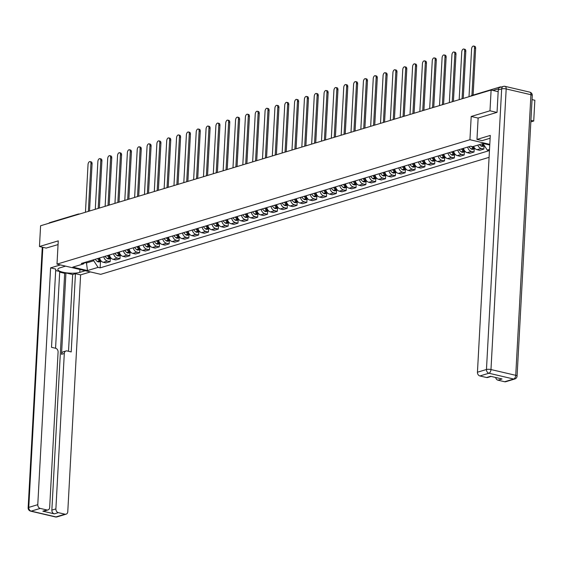 <?xml version="1.0" encoding="UTF-8"?>
<svg xmlns="http://www.w3.org/2000/svg" width="563" height="563" viewBox="0 0 563 563"><rect width="100%" height="100%" fill="white"/><g stroke="black" fill="none" stroke-linecap="round" stroke-linejoin="round"><path stroke-width="0.84" d="M530.846 121.882L533.724 121.01L534.85 100.256L532.056 99.602M496.855 112.403L489.986 110.798L491.112 90.045L40.592 225.763L39.466 246.524L58.256 240.865L56.997 264.124L100.735 274.336L489.085 157.344M489.986 110.798L471.196 116.464L469.936 139.723L56.997 264.124M501.281 87.033L500.887 86.941A2.161 1.71 73.2 0 0 500.155 86.955A2.161 1.71 73.2 0 0 499.212 87.828M498.164 91.692L491.112 90.045M533.724 121.01L530.93 120.362M39.466 246.524L46.335 248.128M48.847 223.279A2.161 1.71 -106.8 0 1 49.635 222.681L78.194 214.074A2.161 1.71 73.2 0 0 77.405 214.679M99.63 257.945A4.968 3.934 73.2 0 0 103.303 262.295L105.971 262.914L110.13 261.661L107.463 261.035A4.968 3.934 -106.8 0 1 103.789 256.693M110.306 258.53L110.13 261.661M109.468 254.983A4.968 3.934 73.2 0 0 113.142 259.332L115.809 259.951L119.968 258.699L117.301 258.072A4.968 3.934 -106.8 0 1 113.627 253.73M120.137 255.567L119.968 258.699M119.3 252.02A4.968 3.934 73.2 0 0 122.973 256.369L125.64 256.988L129.807 255.736L127.132 255.109A4.968 3.934 -106.8 0 1 123.459 250.767M129.976 252.604L129.807 255.736M129.138 249.057A4.968 3.934 73.2 0 0 132.812 253.406L135.479 254.026L139.638 252.773L136.971 252.147A4.968 3.934 -106.8 0 1 133.297 247.804M139.807 249.641L139.638 252.773M138.97 246.094A4.968 3.934 73.2 0 0 142.643 250.444L145.31 251.063L149.476 249.81L146.802 249.184A4.968 3.934 -106.8 0 1 143.129 244.842M149.645 246.678L149.476 249.81M148.808 243.132A4.968 3.934 73.2 0 0 152.482 247.481L155.149 248.1L159.308 246.847L156.641 246.221A4.968 3.934 -106.8 0 1 152.967 241.879M159.477 243.716L159.308 246.847M158.639 240.169A4.968 3.934 73.2 0 0 162.313 244.518L164.98 245.137L169.146 243.885L166.472 243.258A4.968 3.934 -106.8 0 1 162.798 238.916M169.315 240.753L169.146 243.885M168.478 237.206A4.968 3.934 73.2 0 0 172.151 241.555L174.819 242.174L178.978 240.922L176.31 240.295A4.968 3.934 -106.8 0 1 172.637 235.953M179.147 237.79L178.978 240.922M178.309 234.243A4.968 3.934 73.2 0 0 181.983 238.585L184.65 239.212L188.816 237.959L186.142 237.333A4.968 3.934 -106.8 0 1 182.468 232.991M188.985 234.827L188.816 237.959M188.148 231.28A4.968 3.934 73.2 0 0 191.821 235.623L194.488 236.249L198.648 234.996L195.98 234.37A4.968 3.934 -106.8 0 1 192.307 230.028M198.816 231.865L198.648 234.996M197.979 228.318A4.968 3.934 73.2 0 0 201.653 232.66L204.32 233.286L208.486 232.033L205.812 231.407A4.968 3.934 -106.8 0 1 202.138 227.065M208.655 228.902L208.486 232.033M207.817 225.355A4.968 3.934 73.2 0 0 211.491 229.697L214.158 230.323L218.317 229.071L215.65 228.444A4.968 3.934 -106.8 0 1 211.977 224.102M218.486 225.939L218.317 229.071M217.649 222.392A4.968 3.934 73.2 0 0 221.322 226.734L223.99 227.361L228.156 226.108L225.481 225.481A4.968 3.934 -106.8 0 1 221.808 221.139M228.325 222.976L228.156 226.108M227.487 219.429A4.968 3.934 73.2 0 0 231.161 223.771L233.828 224.398L237.987 223.145L235.32 222.519A4.968 3.934 -106.8 0 1 231.646 218.177M238.156 220.013L237.987 223.145M237.319 216.466A4.968 3.934 73.2 0 0 240.992 220.809L243.659 221.435L247.826 220.182L245.151 219.556A4.968 3.934 -106.8 0 1 241.478 215.214M247.994 217.051L247.826 220.182M247.157 213.504A4.968 3.934 73.2 0 0 250.831 217.846L253.498 218.472L257.657 217.219L254.99 216.593A4.968 3.934 -106.8 0 1 251.316 212.251M257.826 214.088L257.657 217.219M256.988 210.541A4.968 3.934 73.2 0 0 260.662 214.883L263.329 215.509L267.495 214.257L264.821 213.63A4.968 3.934 -106.8 0 1 261.148 209.288M267.664 211.125L267.495 214.257M266.827 207.578A4.968 3.934 73.2 0 0 270.5 211.92L273.168 212.547L277.327 211.294L274.66 210.668A4.968 3.934 -106.8 0 1 270.986 206.325M277.496 208.162L277.327 211.294M276.658 204.615A4.968 3.934 73.2 0 0 280.332 208.957L282.999 209.584L287.165 208.331L284.491 207.705A4.968 3.934 -106.8 0 1 280.817 203.363M287.334 205.199L287.165 208.331M286.497 201.653A4.968 3.934 73.2 0 0 290.17 205.995L292.837 206.621L296.997 205.368L294.329 204.742A4.968 3.934 -106.8 0 1 290.656 200.4M297.165 202.237L296.997 205.368M296.328 198.69A4.968 3.934 73.2 0 0 300.002 203.032L302.669 203.658L306.835 202.406L304.161 201.779A4.968 3.934 -106.8 0 1 300.487 197.437M307.004 199.274L306.835 202.406M306.166 195.727A4.968 3.934 73.2 0 0 309.84 200.069L312.507 200.695L316.666 199.443L313.999 198.816A4.968 3.934 -106.8 0 1 310.326 194.474M316.835 196.311L316.666 199.443M315.998 192.764A4.968 3.934 73.2 0 0 319.671 197.106L322.339 197.733L326.505 196.48L323.831 195.854A4.968 3.934 -106.8 0 1 320.157 191.511M326.674 193.348L326.505 196.48M325.836 189.801A4.968 3.934 73.2 0 0 329.51 194.144L332.177 194.77L336.336 193.517L333.669 192.891A4.968 3.934 -106.8 0 1 329.995 188.549M336.505 190.385L336.336 193.517M335.668 186.839A4.968 3.934 73.2 0 0 339.341 191.181L342.008 191.807L346.175 190.554L343.507 189.928A4.968 3.934 -106.8 0 1 339.834 185.586M346.344 187.423L346.175 190.554M345.506 183.876A4.968 3.934 73.2 0 0 349.18 188.218L351.847 188.844L356.006 187.592L353.339 186.965A4.968 3.934 -106.8 0 1 349.665 182.623M356.175 184.46L356.006 187.592M355.337 180.913A4.968 3.934 73.2 0 0 359.011 185.255L361.678 185.881L365.844 184.629L363.177 184.002A4.968 3.934 -106.8 0 1 359.504 179.66M366.013 181.497L365.844 184.629M365.176 177.95A4.968 3.934 73.2 0 0 368.849 182.292L371.517 182.919L375.676 181.666L373.009 181.04A4.968 3.934 -106.8 0 1 369.335 176.698M375.845 178.534L375.676 181.666M375.007 174.987A4.968 3.934 73.2 0 0 378.681 179.33L381.348 179.956L385.514 178.703L382.847 178.077A4.968 3.934 -106.8 0 1 379.173 173.735M385.683 175.572L385.514 178.703M384.846 172.025A4.968 3.934 73.2 0 0 388.519 176.367L391.186 176.993L395.346 175.74L392.678 175.114A4.968 3.934 -106.8 0 1 389.005 170.772M395.515 172.609L395.346 175.74M394.677 169.062A4.968 3.934 73.2 0 0 398.351 173.404L401.018 174.03L405.184 172.778L402.517 172.151A4.968 3.934 -106.8 0 1 398.843 167.809M405.353 169.646L405.184 172.778M404.515 166.099A4.968 3.934 73.2 0 0 408.189 170.441L410.856 171.068L415.015 169.815L412.348 169.189A4.968 3.934 -106.8 0 1 408.675 164.846M415.184 166.683L415.015 169.815M414.347 163.136A4.968 3.934 73.2 0 0 418.02 167.478L420.688 168.105L424.854 166.845L422.187 166.226A4.968 3.934 -106.8 0 1 418.513 161.884M425.023 163.72L424.854 166.845M424.185 160.173A4.968 3.934 73.2 0 0 427.859 164.516L430.526 165.142L434.685 163.882L432.018 163.263A4.968 3.934 -106.8 0 1 428.344 158.921M434.854 160.758L434.685 163.882M434.017 157.211A4.968 3.934 73.2 0 0 437.69 161.553L440.357 162.179L444.524 160.919L441.856 160.3A4.968 3.934 -106.8 0 1 438.183 155.958M444.693 157.795L444.524 160.919M443.855 154.248A4.968 3.934 73.2 0 0 447.529 158.59L450.196 159.216L454.355 157.957L451.688 157.337A4.968 3.934 -106.8 0 1 448.014 152.995M454.524 154.832L454.355 157.957M453.687 151.285A4.968 3.934 73.2 0 0 457.36 155.627L460.027 156.254L464.194 154.994L461.526 154.375A4.968 3.934 -106.8 0 1 457.853 150.032M464.362 151.869L464.194 154.994M463.525 148.322A4.968 3.934 73.2 0 0 467.199 152.664L469.866 153.291L474.025 152.031L471.358 151.412A4.968 3.934 -106.8 0 1 467.684 147.07M474.194 148.906L474.025 152.031M473.638 146.373A4.968 3.934 73.2 0 0 477.03 149.702L479.697 150.328L483.863 149.068L481.196 148.449A4.968 3.934 -106.8 0 1 477.797 145.12M484.032 145.944L483.863 149.068M86.54 261.894L86.477 262.949L93.732 260.768L93.789 259.712M93.732 260.768L98.068 267.376L87.476 270.571L72.782 267.136L83.373 263.948L85.203 262.295M489.754 145.022L483.202 143.495L472.61 146.683L470.548 146.204L81.318 263.47L83.373 263.948M489.514 149.448L487.305 150.117L482.998 143.551M98.068 267.376L100.123 267.861L489.36 150.595L487.305 150.117M489.789 144.36L469.936 139.723M478.128 118.075L471.196 116.464M84.886 262.576L86.477 262.949L87.476 270.571M100.467 261.492L100.123 267.861M90.052 161.616L91.192 161.884A2.484 1.379 103.1 0 1 92.079 163.861L90.939 163.601A2.484 1.379 -76.9 0 0 90.052 161.616A2.484 1.379 -76.9 0 0 88.039 164.473L85.456 212.251M97.54 258.579A8.206 6.503 73.2 0 0 99.63 260.76L99.742 260.845A2.724 2.161 73.2 0 0 101.368 261.218L99.165 261.886A2.724 2.161 -106.8 0 1 97.441 261.535L97.329 261.457A8.206 6.503 -106.8 0 1 95.238 259.276M100.77 260.549A2.724 2.161 -106.8 0 1 100.749 260.542L100.636 260.458A8.206 6.503 -106.8 0 1 98.546 258.276M88.356 211.378L90.939 163.601M89.524 211.026L92.079 163.861M85.252 270.726L79.791 272.372A12.147 3.075 -176.9 0 1 66.145 272.802A12.147 3.075 -176.9 0 1 57.82 269.417A12.147 3.075 -176.9 0 1 60.114 267.777L65.568 266.13M60.41 264.927L50.6 267.882L55.758 269.086L51.522 347.322L55.638 348.279A3.237 2.569 73.2 0 1 58.088 352.023L49.671 507.453A3.237 2.569 73.2 0 1 47.982 509.937L43.949 511.155A3.237 2.569 -106.8 0 1 42.844 511.183L54.301 513.857A3.237 2.569 -106.8 0 1 51.852 510.12L64.675 273.322L59.685 272.161M55.568 348.265L59.72 271.493L55.681 270.55M64.675 273.322L65.934 272.942L72.669 274.519L75.442 273.681L80.608 274.885L67.778 511.683A3.237 2.569 73.2 0 1 66.089 514.167A3.237 2.569 73.2 0 1 64.984 514.195L58.341 512.647L54.301 513.857M90.418 271.929L80.608 274.885M50.6 267.882L37.777 504.673A3.237 2.569 73.2 0 0 40.233 508.417L46.877 509.965A3.237 2.569 73.2 0 0 47.982 509.937M51.852 510.12L55.885 508.903L64.302 353.473A3.237 2.569 73.2 0 1 65.991 350.981A3.237 2.569 73.2 0 1 67.096 350.953L71.205 351.917L75.442 273.681M55.885 508.903A3.237 2.569 73.2 0 0 58.341 512.647M46.152 248.086L58.052 244.595M64.302 353.473L61.529 354.31L65.934 272.942M61.529 354.31A3.237 2.569 -106.8 0 1 63.218 351.819L65.991 350.981M68.51 351.284L72.669 274.519M490.12 138.231L482.132 140.637L476.974 139.427L490.274 135.423L477.445 372.213L486.46 369.504L501.661 88.891L498.255 89.918L497.045 112.347L478.128 118.047L476.974 139.427M504.659 381.742L513.674 379.026A3.237 2.569 73.2 0 0 514.779 378.998L505.764 381.714A3.237 2.569 -106.8 0 1 504.659 381.742L498.009 380.187A3.237 2.569 -106.8 0 1 495.637 377.477M491.154 376.429L487.657 377.484A3.237 2.569 -106.8 0 1 486.552 377.513L479.901 375.957A3.237 2.569 -106.8 0 1 477.445 372.213M498.009 380.187L502.048 378.969L490.584 376.295L486.552 377.513M498.255 89.918A3.237 2.569 -106.8 0 1 499.944 87.434L503.35 86.406A3.237 2.569 73.2 0 0 501.661 88.891A3.237 0.816 3.1 0 1 506.179 88.94L490.978 369.546L515.736 375.324L530.93 94.718L506.179 88.94A3.237 1.795 103.1 0 0 505.025 86.35A3.237 3.237 0 0 0 503.35 86.406A3.237 2.569 73.2 0 1 504.455 86.378A3.237 1.795 103.1 0 1 505.025 86.35L529.776 92.135A3.237 1.795 -76.9 0 1 530.93 94.718A3.237 0.816 3.1 0 1 532.274 95.464A3.237 3.237 0 0 0 529.776 92.135M99.89 158.653L101.03 158.921A2.484 1.379 103.1 0 1 101.91 160.898L100.777 160.638A2.484 1.379 -76.9 0 0 99.89 158.653A2.484 1.379 -76.9 0 0 97.878 161.511L95.288 209.288M107.371 255.616A8.206 6.503 73.2 0 0 109.461 257.798L109.574 257.882A2.724 2.161 73.2 0 0 111.207 258.255L109.004 258.924A2.724 2.161 -106.8 0 1 107.273 258.572L107.16 258.494A8.206 6.503 -106.8 0 1 105.07 256.313M110.594 257.572L110.587 257.58A2.724 2.161 -106.8 0 1 110.587 257.58L110.475 257.495A8.206 6.503 -106.8 0 1 108.377 255.313M98.187 208.416L100.777 160.638M99.355 208.064L101.91 160.898M109.722 155.691L110.862 155.958A2.484 1.379 103.1 0 1 111.748 157.936L110.608 157.675A2.484 1.379 -76.9 0 0 109.722 155.691A2.484 1.379 -76.9 0 0 107.709 158.548L105.126 206.325M117.21 252.653A8.206 6.503 73.2 0 0 119.3 254.835L119.412 254.919A2.724 2.161 73.2 0 0 121.038 255.292L118.835 255.961A2.724 2.161 -106.8 0 1 117.111 255.609L116.998 255.532A8.206 6.503 -106.8 0 1 114.908 253.35M120.44 254.624A2.724 2.161 -106.8 0 1 120.419 254.617L120.306 254.532A8.206 6.503 -106.8 0 1 118.216 252.351M108.026 205.453L110.608 157.675M109.194 205.101L111.748 157.936M119.56 152.728L120.7 152.995A2.484 1.379 103.1 0 1 121.58 154.973L120.447 154.712A2.484 1.379 -76.9 0 0 119.56 152.728A2.484 1.379 -76.9 0 0 117.547 155.585L114.958 203.363M127.041 249.691A8.206 6.503 73.2 0 0 129.131 251.872L129.244 251.957A2.724 2.161 73.2 0 0 130.876 252.33L128.674 252.998A2.724 2.161 -106.8 0 1 126.942 252.646L126.83 252.569A8.206 6.503 -106.8 0 1 124.74 250.387M130.264 251.647L130.257 251.654A2.724 2.161 -106.8 0 1 130.257 251.654L130.144 251.57A8.206 6.503 -106.8 0 1 128.047 249.388M117.857 202.49L120.447 154.712M119.025 202.138L121.58 154.973M129.399 149.765L130.532 150.032A2.484 1.379 103.1 0 1 131.418 152.01L130.278 151.75A2.484 1.379 -76.9 0 0 129.399 149.765A2.484 1.379 -76.9 0 0 127.379 152.622L124.796 200.4M136.879 246.728A8.206 6.503 73.2 0 0 138.97 248.909L139.082 248.994A2.724 2.161 73.2 0 0 140.708 249.367L138.505 250.035A2.724 2.161 -106.8 0 1 136.781 249.683L136.668 249.606A8.206 6.503 -106.8 0 1 134.578 247.424M140.11 248.698A2.724 2.161 -106.8 0 1 140.088 248.691L139.976 248.607A8.206 6.503 -106.8 0 1 137.886 246.425M127.695 199.527L130.278 151.75M128.864 199.175L131.418 152.01M139.23 146.802L140.37 147.07A2.484 1.379 103.1 0 1 141.25 149.047L140.117 148.787A2.484 1.379 -76.9 0 0 139.23 146.802A2.484 1.379 -76.9 0 0 137.217 149.659L134.627 197.437M146.711 243.765A8.206 6.503 73.2 0 0 148.801 245.947L148.913 246.031A2.724 2.161 73.2 0 0 150.546 246.404L148.343 247.073A2.724 2.161 -106.8 0 1 146.612 246.721L146.5 246.643A8.206 6.503 -106.8 0 1 144.409 244.462M149.941 245.735A2.724 2.161 -106.8 0 1 149.927 245.728L149.814 245.644A8.206 6.503 -106.8 0 1 147.717 243.462M137.527 196.564L140.117 148.787M138.695 196.213L141.25 149.047M149.068 143.839L150.201 144.107A2.484 1.379 103.1 0 1 151.088 146.084L149.948 145.824A2.484 1.379 -76.9 0 0 149.068 143.839A2.484 1.379 -76.9 0 0 147.049 146.697L144.466 194.474M156.549 240.802A8.206 6.503 73.2 0 0 158.639 242.984L158.752 243.068A2.724 2.161 73.2 0 0 160.378 243.441L158.182 244.11A2.724 2.161 -106.8 0 1 156.451 243.758L156.338 243.68A8.206 6.503 -106.8 0 1 154.248 241.499M159.779 242.773A2.724 2.161 -106.8 0 1 159.758 242.759L159.646 242.681A8.206 6.503 -106.8 0 1 157.556 240.5M147.365 193.602L149.948 145.824M148.533 193.25L151.088 146.084M158.9 140.877L160.04 141.144A2.484 1.379 103.1 0 1 160.919 143.122L159.786 142.854A2.484 1.379 -76.9 0 0 158.9 140.877A2.484 1.379 -76.9 0 0 156.887 143.734L154.297 191.511M166.381 237.839A8.206 6.503 73.2 0 0 168.471 240.021L168.583 240.105A2.724 2.161 73.2 0 0 170.216 240.478L168.013 241.147A2.724 2.161 -106.8 0 1 166.282 240.795L166.169 240.711A8.206 6.503 -106.8 0 1 164.079 238.536M169.604 239.796L169.597 239.796A2.724 2.161 -106.8 0 1 169.597 239.796L169.484 239.718A8.206 6.503 -106.8 0 1 167.387 237.537M157.197 190.639L159.786 142.854M158.365 190.287L160.919 143.122M168.738 137.914L169.871 138.181A2.484 1.379 103.1 0 1 170.758 140.159L169.618 139.891A2.484 1.379 -76.9 0 0 168.738 137.914A2.484 1.379 -76.9 0 0 166.718 140.771L164.136 188.549M176.219 234.877A8.206 6.503 73.2 0 0 178.309 237.058L178.422 237.143A2.724 2.161 73.2 0 0 180.047 237.516L177.852 238.184A2.724 2.161 -106.8 0 1 176.12 237.832L176.008 237.748A8.206 6.503 -106.8 0 1 173.918 235.573M179.449 236.847A2.724 2.161 -106.8 0 1 179.428 236.833L179.316 236.756A8.206 6.503 -106.8 0 1 177.225 234.574M167.035 187.676L169.618 139.891M168.203 187.324L170.758 140.159M178.57 134.951L179.71 135.219A2.484 1.379 103.1 0 1 180.589 137.196L179.456 136.929A2.484 1.379 -76.9 0 0 178.57 134.951A2.484 1.379 -76.9 0 0 176.557 137.808L173.967 185.586M186.05 231.914A8.206 6.503 73.2 0 0 188.141 234.095L188.253 234.18A2.724 2.161 73.2 0 0 189.886 234.553L187.683 235.221A2.724 2.161 -106.8 0 1 185.952 234.87L185.839 234.785A8.206 6.503 -106.8 0 1 183.749 232.603M189.281 233.884A2.724 2.161 -106.8 0 1 189.267 233.87L189.154 233.793A8.206 6.503 -106.8 0 1 187.057 231.611M176.866 184.713L179.456 136.929M178.042 184.361L180.589 137.196M188.408 131.988L189.541 132.256A2.484 1.379 103.1 0 1 190.428 134.233L189.288 133.966A2.484 1.379 -76.9 0 0 188.408 131.988A2.484 1.379 -76.9 0 0 186.388 134.846L183.805 182.623M195.889 228.951A8.206 6.503 73.2 0 0 197.979 231.133L198.092 231.217A2.724 2.161 73.2 0 0 199.717 231.59L197.522 232.259A2.724 2.161 -106.8 0 1 195.79 231.907L195.678 231.822A8.206 6.503 -106.8 0 1 193.588 229.641M199.119 230.921A2.724 2.161 -106.8 0 1 199.098 230.907L198.985 230.83A8.206 6.503 -106.8 0 1 196.895 228.648M186.705 181.75L189.288 133.966M187.873 181.399L190.428 134.233M198.239 129.026L199.379 129.293A2.484 1.379 103.1 0 1 200.259 131.27L199.126 131.003A2.484 1.379 -76.9 0 0 198.239 129.026A2.484 1.379 -76.9 0 0 196.227 131.883L193.637 179.66M205.72 225.988A8.206 6.503 73.2 0 0 207.81 228.17L207.923 228.254A2.724 2.161 73.2 0 0 209.556 228.627L207.353 229.296A2.724 2.161 -106.8 0 1 205.622 228.944L205.509 228.859A8.206 6.503 -106.8 0 1 203.419 226.678M208.943 227.945L208.936 227.945A2.724 2.161 -106.8 0 1 208.936 227.945L208.824 227.867A8.206 6.503 -106.8 0 1 206.727 225.686M196.536 178.788L199.126 131.003M197.712 178.436L200.259 131.27M208.078 126.063L209.211 126.33A2.484 1.379 103.1 0 1 210.098 128.308L208.957 128.04A2.484 1.379 -76.9 0 0 208.078 126.063A2.484 1.379 -76.9 0 0 206.058 128.92L203.475 176.698M215.559 223.025A8.206 6.503 73.2 0 0 217.649 225.207L217.761 225.291A2.724 2.161 73.2 0 0 219.387 225.664L217.191 226.333A2.724 2.161 -106.8 0 1 215.46 225.981L215.347 225.897A8.206 6.503 -106.8 0 1 213.257 223.715M218.789 224.996A2.724 2.161 -106.8 0 1 218.768 224.982L218.655 224.904A8.206 6.503 -106.8 0 1 216.565 222.723M206.375 175.825L208.957 128.04M207.543 175.473L210.098 128.308M217.909 123.1L219.049 123.367A2.484 1.379 103.1 0 1 219.929 125.345L218.796 125.077A2.484 1.379 -76.9 0 0 217.909 123.1A2.484 1.379 -76.9 0 0 215.896 125.957L213.307 173.735M225.39 220.063A8.206 6.503 73.2 0 0 227.48 222.244L227.593 222.329A2.724 2.161 73.2 0 0 229.225 222.702L227.023 223.37A2.724 2.161 -106.8 0 1 225.291 223.018L225.179 222.934A8.206 6.503 -106.8 0 1 223.089 220.752M228.613 222.019L228.606 222.019A2.724 2.161 -106.8 0 1 228.606 222.019L228.494 221.942A8.206 6.503 -106.8 0 1 226.396 219.76M216.206 172.862L218.796 125.077M217.381 172.51L219.929 125.345M227.748 120.137L228.881 120.405A2.484 1.379 103.1 0 1 229.767 122.382L228.627 122.115A2.484 1.379 -76.9 0 0 227.748 120.137A2.484 1.379 -76.9 0 0 225.728 122.994L223.145 170.772M235.228 217.1A8.206 6.503 73.2 0 0 237.319 219.281L237.431 219.366A2.724 2.161 73.2 0 0 239.057 219.739L236.861 220.407A2.724 2.161 -106.8 0 1 235.13 220.056L235.017 219.971A8.206 6.503 -106.8 0 1 232.927 217.79M238.459 219.07A2.724 2.161 -106.8 0 1 238.438 219.056L238.325 218.979A8.206 6.503 -106.8 0 1 236.235 216.797M226.044 169.899L228.627 122.115M227.213 169.547L229.767 122.382M237.579 117.174L238.719 117.442A2.484 1.379 103.1 0 1 239.599 119.419L238.466 119.152A2.484 1.379 -76.9 0 0 237.579 117.174A2.484 1.379 -76.9 0 0 235.566 120.032L232.976 167.809M245.06 214.137A8.206 6.503 73.2 0 0 247.15 216.319L247.263 216.403A2.724 2.161 73.2 0 0 248.895 216.776L246.693 217.445A2.724 2.161 -106.8 0 1 244.961 217.093L244.849 217.008A8.206 6.503 -106.8 0 1 242.759 214.827M248.29 216.108A2.724 2.161 -106.8 0 1 248.276 216.093L248.163 216.016A8.206 6.503 -106.8 0 1 246.066 213.834M235.876 166.937L238.466 119.152M237.051 166.585L239.599 119.419M247.417 114.212L248.55 114.472A2.484 1.379 103.1 0 1 249.437 116.457L248.297 116.189A2.484 1.379 -76.9 0 0 247.417 114.212A2.484 1.379 -76.9 0 0 245.398 117.062L242.815 164.846M254.898 211.174A8.206 6.503 73.2 0 0 256.988 213.356L257.101 213.44A2.724 2.161 73.2 0 0 258.727 213.813L256.531 214.482A2.724 2.161 -106.8 0 1 254.8 214.13L254.687 214.046A8.206 6.503 -106.8 0 1 252.597 211.864M258.128 213.145A2.724 2.161 -106.8 0 1 258.107 213.131L257.995 213.053A8.206 6.503 -106.8 0 1 255.905 210.872M245.714 163.974L248.297 116.189M246.883 163.622L249.437 116.457M257.249 111.249L258.389 111.509A2.484 1.379 103.1 0 1 259.269 113.494L258.135 113.226A2.484 1.379 -76.9 0 0 257.249 111.249A2.484 1.379 -76.9 0 0 255.236 114.099L252.646 161.884M264.73 208.211A8.206 6.503 73.2 0 0 266.82 210.393L266.932 210.478A2.724 2.161 73.2 0 0 268.565 210.851L266.362 211.519A2.724 2.161 -106.8 0 1 264.638 211.167L264.519 211.083A8.206 6.503 -106.8 0 1 262.428 208.901M267.953 210.168L267.946 210.168A2.724 2.161 -106.8 0 1 267.946 210.168L267.833 210.09A8.206 6.503 -106.8 0 1 265.736 207.909M255.546 161.011L258.135 113.226M256.721 160.659L259.269 113.494M267.087 108.286L268.22 108.546A2.484 1.379 103.1 0 1 269.107 110.531L267.967 110.264A2.484 1.379 -76.9 0 0 267.087 108.286A2.484 1.379 -76.9 0 0 265.067 111.136L262.485 158.921M274.568 205.249A8.206 6.503 73.2 0 0 276.658 207.43L276.771 207.508A2.724 2.161 73.2 0 0 278.396 207.888L276.201 208.556A2.724 2.161 -106.8 0 1 274.47 208.204L274.357 208.12A8.206 6.503 -106.8 0 1 272.267 205.938M277.798 207.219A2.724 2.161 -106.8 0 1 277.777 207.205L277.665 207.128A8.206 6.503 -106.8 0 1 275.574 204.946M265.384 158.048L267.967 110.264M266.552 157.696L269.107 110.531M276.919 105.323L278.059 105.584A2.484 1.379 103.1 0 1 278.945 107.568L277.805 107.301A2.484 1.379 -76.9 0 0 276.919 105.323A2.484 1.379 -76.9 0 0 274.906 108.173L272.316 155.958M284.399 202.286A8.206 6.503 73.2 0 0 286.49 204.468L286.602 204.545A2.724 2.161 73.2 0 0 288.235 204.925L286.032 205.586A2.724 2.161 -106.8 0 1 284.308 205.242L284.188 205.157A8.206 6.503 -106.8 0 1 282.098 202.976M287.63 204.256A2.724 2.161 -106.8 0 1 287.616 204.242L287.503 204.165A8.206 6.503 -106.8 0 1 285.413 201.983M275.216 155.085L277.805 107.301M276.391 154.734L278.945 107.568M286.757 102.36L287.89 102.621A2.484 1.379 103.1 0 1 288.777 104.605L287.637 104.338A2.484 1.379 -76.9 0 0 286.757 102.36A2.484 1.379 -76.9 0 0 284.737 105.211L282.154 152.995M294.238 199.323A8.206 6.503 73.2 0 0 296.328 201.505L296.441 201.582A2.724 2.161 73.2 0 0 298.066 201.962L295.871 202.624A2.724 2.161 -106.8 0 1 294.139 202.279L294.027 202.194A8.206 6.503 -106.8 0 1 291.937 200.013M297.468 201.294A2.724 2.161 -106.8 0 1 297.447 201.28L297.334 201.202A8.206 6.503 -106.8 0 1 295.244 199.02M285.054 152.123L287.637 104.338M286.222 151.771L288.777 104.605M296.588 99.398L297.728 99.658A2.484 1.379 103.1 0 1 298.615 101.643L297.475 101.375A2.484 1.379 -76.9 0 0 296.588 99.398A2.484 1.379 -76.9 0 0 294.576 102.248L291.986 150.032M304.069 196.36A8.206 6.503 73.2 0 0 306.159 198.542L306.279 198.619A2.724 2.161 73.2 0 0 307.905 198.999L305.702 199.661A2.724 2.161 -106.8 0 1 303.978 199.316L303.858 199.232A8.206 6.503 -106.8 0 1 301.768 197.05M307.292 198.317L307.285 198.317A2.724 2.161 -106.8 0 1 307.285 198.317L307.173 198.239A8.206 6.503 -106.8 0 1 305.083 196.058M294.885 149.16L297.475 101.375M296.061 148.801L298.615 101.643M306.427 96.435L307.56 96.695A2.484 1.379 103.1 0 1 308.447 98.68L307.307 98.412A2.484 1.379 -76.9 0 0 306.427 96.435A2.484 1.379 -76.9 0 0 304.407 99.285L301.824 147.07M313.908 193.398A8.206 6.503 73.2 0 0 315.998 195.579L316.11 195.657A2.724 2.161 73.2 0 0 317.736 196.037L315.54 196.698A2.724 2.161 -106.8 0 1 313.809 196.353L313.697 196.269A8.206 6.503 -106.8 0 1 311.606 194.087M317.138 195.368A2.724 2.161 -106.8 0 1 317.117 195.354L317.004 195.277A8.206 6.503 -106.8 0 1 314.914 193.095M304.724 146.197L307.307 98.412M305.892 145.838L308.447 98.68M316.258 93.472L317.398 93.732A2.484 1.379 103.1 0 1 318.285 95.717L317.145 95.45A2.484 1.379 -76.9 0 0 316.258 93.472A2.484 1.379 -76.9 0 0 314.245 96.322L311.656 144.107M323.739 190.435A8.206 6.503 73.2 0 0 325.829 192.616L325.949 192.694A2.724 2.161 73.2 0 0 327.575 193.074L325.372 193.735A2.724 2.161 -106.8 0 1 323.648 193.391L323.528 193.306A8.206 6.503 -106.8 0 1 321.438 191.124M326.962 192.391L326.955 192.391A2.724 2.161 -106.8 0 1 326.955 192.391L326.843 192.314A8.206 6.503 -106.8 0 1 324.752 190.132M314.555 143.234L317.145 95.45M315.73 142.875L318.285 95.717M326.097 90.509L327.23 90.77A2.484 1.379 103.1 0 1 328.116 92.754L326.976 92.487A2.484 1.379 -76.9 0 0 326.097 90.509A2.484 1.379 -76.9 0 0 324.077 93.359L321.494 141.144M333.577 187.472A8.206 6.503 73.2 0 0 335.668 189.654L335.78 189.731A2.724 2.161 73.2 0 0 337.406 190.111L335.21 190.773A2.724 2.161 -106.8 0 1 333.479 190.428L333.366 190.343A8.206 6.503 -106.8 0 1 331.276 188.162M336.808 189.442A2.724 2.161 -106.8 0 1 336.787 189.428L336.674 189.351A8.206 6.503 -106.8 0 1 334.584 187.169M324.394 140.271L326.976 92.487M325.562 139.913L328.116 92.754M335.928 87.547L337.068 87.807A2.484 1.379 103.1 0 1 337.955 89.791L336.815 89.524A2.484 1.379 -76.9 0 0 335.928 87.547A2.484 1.379 -76.9 0 0 333.915 90.397L331.325 138.181M343.409 184.509A8.206 6.503 73.2 0 0 345.499 186.691L345.619 186.768A2.724 2.161 73.2 0 0 347.244 187.148L345.042 187.81A2.724 2.161 -106.8 0 1 343.317 187.465L343.198 187.38A8.206 6.503 -106.8 0 1 341.108 185.199M346.639 186.48A2.724 2.161 -106.8 0 1 346.625 186.466L346.512 186.388A8.206 6.503 -106.8 0 1 344.422 184.207M334.225 137.309L336.815 89.524M335.4 136.95L337.955 89.791M345.766 84.584L346.899 84.844A2.484 1.379 103.1 0 1 347.786 86.829L346.646 86.561A2.484 1.379 -76.9 0 0 345.766 84.584A2.484 1.379 -76.9 0 0 343.747 87.434L341.164 135.219M353.247 181.546A8.206 6.503 73.2 0 0 355.337 183.728L355.45 183.805A2.724 2.161 73.2 0 0 357.076 184.185L354.88 184.847A2.724 2.161 -106.8 0 1 353.149 184.502L353.036 184.418A8.206 6.503 -106.8 0 1 350.946 182.236M356.478 183.517A2.724 2.161 -106.8 0 1 356.456 183.503L356.344 183.418A8.206 6.503 -106.8 0 1 354.254 181.244M344.063 134.346L346.646 86.561M345.232 133.987L347.786 86.829M355.598 81.621L356.738 81.881A2.484 1.379 103.1 0 1 357.625 83.866L356.485 83.598A2.484 1.379 -76.9 0 0 355.598 81.621A2.484 1.379 -76.9 0 0 353.585 84.471L350.995 132.256M363.079 178.584A8.206 6.503 73.2 0 0 365.169 180.765L365.288 180.843A2.724 2.161 73.2 0 0 366.914 181.223L364.711 181.884A2.724 2.161 -106.8 0 1 362.987 181.539L362.868 181.455A8.206 6.503 -106.8 0 1 360.777 179.273M366.302 180.54L366.295 180.54A2.724 2.161 -106.8 0 1 366.295 180.54L366.182 180.456A8.206 6.503 -106.8 0 1 364.092 178.281M353.895 131.383L356.485 83.598M355.07 131.024L357.625 83.866M365.436 78.658L366.569 78.919A2.484 1.379 103.1 0 1 367.456 80.903L366.316 80.636A2.484 1.379 -76.9 0 0 365.436 78.658A2.484 1.379 -76.9 0 0 363.416 81.508L360.834 129.293M372.917 175.621A8.206 6.503 73.2 0 0 375.007 177.802L375.12 177.88A2.724 2.161 73.2 0 0 376.746 178.26L374.55 178.921A2.724 2.161 -106.8 0 1 372.819 178.577L372.706 178.492A8.206 6.503 -106.8 0 1 370.616 176.31M376.147 177.591A2.724 2.161 -106.8 0 1 376.126 177.577L376.014 177.493A8.206 6.503 -106.8 0 1 373.923 175.311M363.733 128.413L366.316 80.636M364.901 128.061L367.456 80.903M375.268 75.695L376.408 75.956A2.484 1.379 103.1 0 1 377.294 77.94L376.154 77.673A2.484 1.379 -76.9 0 0 375.268 75.695A2.484 1.379 -76.9 0 0 373.255 78.546L370.665 126.33M382.749 172.658A8.206 6.503 73.2 0 0 384.839 174.84L384.958 174.917A2.724 2.161 73.2 0 0 386.584 175.297L384.381 175.959A2.724 2.161 -106.8 0 1 382.657 175.614L382.537 175.529A8.206 6.503 -106.8 0 1 380.447 173.348M385.979 174.629A2.724 2.161 -106.8 0 1 385.965 174.614L385.852 174.53A8.206 6.503 -106.8 0 1 383.762 172.348M373.565 125.45L376.154 77.673M374.74 125.099L377.294 77.94M385.106 72.733L386.239 72.993A2.484 1.379 103.1 0 1 387.126 74.978L385.986 74.71A2.484 1.379 -76.9 0 0 385.106 72.733A2.484 1.379 -76.9 0 0 383.086 75.583L380.504 123.367M392.587 169.695A8.206 6.503 73.2 0 0 394.677 171.877L394.79 171.954A2.724 2.161 73.2 0 0 396.415 172.334L394.22 172.996A2.724 2.161 -106.8 0 1 392.488 172.651L392.376 172.567A8.206 6.503 -106.8 0 1 390.286 170.385M395.817 171.666A2.724 2.161 -106.8 0 1 395.796 171.652L395.683 171.567A8.206 6.503 -106.8 0 1 393.593 169.386M383.403 122.488L385.986 74.71M384.571 122.136L387.126 74.978M394.937 69.77L396.078 70.03A2.484 1.379 103.1 0 1 396.964 72.015L395.824 71.747A2.484 1.379 -76.9 0 0 394.937 69.77A2.484 1.379 -76.9 0 0 392.925 72.62L390.335 120.405M402.418 166.732A8.206 6.503 73.2 0 0 404.508 168.914L404.628 168.991A2.724 2.161 73.2 0 0 406.254 169.372L404.051 170.033A2.724 2.161 -106.8 0 1 402.327 169.688L402.207 169.604A8.206 6.503 -106.8 0 1 400.117 167.422M405.641 168.689L405.634 168.689A2.724 2.161 -106.8 0 1 405.634 168.689L405.522 168.604A8.206 6.503 -106.8 0 1 403.432 166.423M393.234 119.525L395.824 71.747M394.41 119.173L396.964 72.015M404.776 66.8L405.909 67.067A2.484 1.379 103.1 0 1 406.796 69.052L405.656 68.785A2.484 1.379 -76.9 0 0 404.776 66.8A2.484 1.379 -76.9 0 0 402.756 69.657L400.173 117.442M412.257 163.77A8.206 6.503 73.2 0 0 414.347 165.951L414.459 166.029A2.724 2.161 73.2 0 0 416.085 166.409L413.889 167.07A2.724 2.161 -106.8 0 1 412.158 166.725L412.046 166.641A8.206 6.503 -106.8 0 1 409.955 164.459M415.487 165.74A2.724 2.161 -106.8 0 1 415.466 165.726L415.353 165.642A8.206 6.503 -106.8 0 1 413.263 163.46M403.073 116.562L405.656 68.785M404.241 116.21L406.796 69.052M414.607 63.837L415.747 64.105A2.484 1.379 103.1 0 1 416.634 66.089L415.494 65.822A2.484 1.379 -76.9 0 0 414.607 63.837A2.484 1.379 -76.9 0 0 412.595 66.694L410.005 114.479M422.088 160.807A8.206 6.503 73.2 0 0 424.178 162.988L424.298 163.066A2.724 2.161 73.2 0 0 425.924 163.446L423.721 164.107A2.724 2.161 -106.8 0 1 421.997 163.763L421.877 163.678A8.206 6.503 -106.8 0 1 419.787 161.497M425.311 162.763L425.304 162.763A2.724 2.161 -106.8 0 1 425.304 162.763L425.192 162.679A8.206 6.503 -106.8 0 1 423.102 160.497M412.904 113.599L415.494 65.822M414.079 113.247L416.634 66.089M424.446 60.874L425.579 61.142A2.484 1.379 103.1 0 1 426.465 63.126L425.325 62.859A2.484 1.379 -76.9 0 0 424.446 60.874A2.484 1.379 -76.9 0 0 422.426 63.732L419.843 111.516M431.927 157.844A8.206 6.503 73.2 0 0 434.017 160.026L434.129 160.103A2.724 2.161 73.2 0 0 435.755 160.483L433.559 161.145A2.724 2.161 -106.8 0 1 431.828 160.8L431.715 160.715A8.206 6.503 -106.8 0 1 429.625 158.534M435.157 159.815A2.724 2.161 -106.8 0 1 435.136 159.801L435.023 159.716A8.206 6.503 -106.8 0 1 432.933 157.534M422.743 110.637L425.325 62.859M423.911 110.285L426.465 63.126M434.277 57.912L435.417 58.179A2.484 1.379 103.1 0 1 436.304 60.164L435.164 59.896A2.484 1.379 -76.9 0 0 434.277 57.912A2.484 1.379 -76.9 0 0 432.264 60.769L429.675 108.553M441.758 154.881A8.206 6.503 73.2 0 0 443.848 157.063L443.968 157.14A2.724 2.161 73.2 0 0 445.593 157.52L443.391 158.182A2.724 2.161 -106.8 0 1 441.666 157.837L441.547 157.753A8.206 6.503 -106.8 0 1 439.457 155.571M444.988 156.852A2.724 2.161 -106.8 0 1 444.974 156.838L444.861 156.753A8.206 6.503 -106.8 0 1 442.771 154.572M432.574 107.674L435.164 59.896M433.749 107.322L436.304 60.164M444.116 54.949L445.249 55.216A2.484 1.379 103.1 0 1 446.135 57.201L445.002 56.933A2.484 1.379 -76.9 0 0 444.116 54.949A2.484 1.379 -76.9 0 0 442.096 57.806L439.513 105.591M451.596 151.919A8.206 6.503 73.2 0 0 453.687 154.1L453.799 154.178A2.724 2.161 73.2 0 0 455.425 154.558L453.229 155.219A2.724 2.161 -106.8 0 1 451.498 154.874L451.385 154.79A8.206 6.503 -106.8 0 1 449.295 152.608M454.827 153.889A2.724 2.161 -106.8 0 1 454.805 153.875L454.693 153.79A8.206 6.503 -106.8 0 1 452.603 151.609M442.412 104.711L445.002 56.933M443.581 104.359L446.135 57.201M453.947 51.986L455.087 52.253A2.484 1.379 103.1 0 1 455.974 54.238L454.834 53.971A2.484 1.379 -76.9 0 0 453.947 51.986A2.484 1.379 -76.9 0 0 451.934 54.843L449.344 102.621M461.428 148.956A8.206 6.503 73.2 0 0 463.518 151.137L463.638 151.215A2.724 2.161 73.2 0 0 465.263 151.595L463.06 152.256A2.724 2.161 -106.8 0 1 461.336 151.911L461.217 151.827A8.206 6.503 -106.8 0 1 459.126 149.645M464.651 150.912L464.644 150.912A2.724 2.161 -106.8 0 1 464.644 150.912L464.531 150.828A8.206 6.503 -106.8 0 1 462.441 148.646M452.244 101.748L454.834 53.971M453.419 101.396L455.974 54.238M463.785 49.023L464.918 49.291A2.484 1.379 103.1 0 1 465.805 51.275L464.672 51.008A2.484 1.379 -76.9 0 0 463.785 49.023A2.484 1.379 -76.9 0 0 461.766 51.88L459.183 99.658M471.597 146.45A8.206 6.503 73.2 0 0 473.356 148.168L473.469 148.252A2.724 2.161 73.2 0 0 475.095 148.632L472.899 149.294A2.724 2.161 -106.8 0 1 471.168 148.949L471.055 148.864A8.206 6.503 -106.8 0 1 468.965 146.683M474.496 147.963A2.724 2.161 -106.8 0 1 474.475 147.949L474.363 147.865A8.206 6.503 -106.8 0 1 472.962 146.577M462.082 98.785L464.672 51.008M463.25 98.434L465.805 51.275M473.617 46.06L474.757 46.328A2.484 1.379 103.1 0 1 475.644 48.312L474.503 48.045A2.484 1.379 -76.9 0 0 473.617 46.06A2.484 1.379 -76.9 0 0 471.604 48.918L469.014 96.695M481.787 143.917A8.206 6.503 73.2 0 0 483.188 145.205L483.307 145.289A2.724 2.161 73.2 0 0 484.412 145.711M484.476 145.803L482.73 146.331A2.724 2.161 -106.8 0 1 481.006 145.986L480.886 145.901A8.206 6.503 -106.8 0 1 479.486 144.614M471.935 95.457L474.503 48.045M483.533 144.367A8.206 6.503 -106.8 0 1 482.794 143.614M473.11 95.105L475.644 48.312M471.358 151.412L467.199 152.664M461.526 154.375L457.36 155.627M451.688 157.337L447.529 158.59M441.856 160.3L437.69 161.553M432.018 163.263L427.859 164.516M422.187 166.226L418.02 167.478M412.348 169.189L408.189 170.441M402.517 172.151L398.351 173.404M392.678 175.114L388.519 176.367M382.847 178.077L378.681 179.33M373.009 181.04L368.849 182.292M363.177 184.002L359.011 185.255M353.339 186.965L349.18 188.218M343.507 189.928L339.341 191.181M333.669 192.891L329.51 194.144M323.831 195.854L319.671 197.106M313.999 198.816L309.84 200.069M304.161 201.779L300.002 203.032M294.329 204.742L290.17 205.995M284.491 207.705L280.332 208.957M274.66 210.668L270.5 211.92M264.821 213.63L260.662 214.883M254.99 216.593L250.831 217.846M245.151 219.556L240.992 220.809M235.32 222.519L231.161 223.771M225.481 225.481L221.322 226.734M215.65 228.444L211.491 229.697M205.812 231.407L201.653 232.66M195.98 234.37L191.821 235.623M186.142 237.333L181.983 238.585M176.31 240.295L172.151 241.555M166.472 243.258L162.313 244.518M156.641 246.221L152.482 247.481M146.802 249.184L142.643 250.444M136.971 252.147L132.812 253.406M127.132 255.109L122.973 256.369M117.301 258.072L113.142 259.332M107.463 261.035L103.303 262.295M481.196 148.449L477.03 149.702M498.522 88.771L492.899 90.46M470.569 96.231A2.161 2.161 0 0 1 471.597 95.562A2.161 1.71 73.2 0 0 470.802 96.16M78.933 214.06A2.161 1.71 73.2 0 0 78.194 214.074A2.161 2.161 0 0 1 79.313 214.039A2.161 1.196 103.1 0 1 79.411 214.074L79.313 214.039A2.161 1.196 103.1 0 0 78.933 214.06M99.63 260.76L97.329 261.457M99.742 260.845L97.441 261.535M42.844 511.183L46.877 509.965M40.233 508.417L31.218 511.134L55.969 516.911L64.984 514.195M42.844 247.312L28.762 507.39L37.777 504.673M79.953 269.487L79.791 272.372M31.218 511.134A3.237 2.569 -106.8 0 1 28.762 507.39A3.237 0.816 3.1 0 0 28.15 507.826A3.237 3.237 0 0 0 30.648 511.155A3.237 1.795 -76.9 0 0 31.218 511.134M55.969 516.911A3.237 1.795 103.1 0 1 55.406 516.94A3.237 3.237 0 0 0 57.074 516.883A3.237 2.569 -106.8 0 1 55.969 516.911M514.779 378.998A3.237 3.237 0 0 0 517.08 376.07A3.237 0.816 3.1 0 0 515.736 375.324A3.237 1.795 103.1 0 1 513.674 379.026L488.916 373.241L479.901 375.957M488.916 373.241A3.237 1.795 -76.9 0 0 490.978 369.546A3.237 0.816 3.1 0 0 486.46 369.504A3.237 2.569 73.2 0 0 488.916 373.241M109.461 257.798L107.16 258.494M109.574 257.882L107.273 258.572M119.3 254.835L116.998 255.532M119.412 254.919L117.111 255.609M129.131 251.872L126.83 252.569M129.244 251.957L126.942 252.646M138.97 248.909L136.668 249.606M139.082 248.994L136.781 249.683M148.801 245.947L146.5 246.643M148.913 246.031L146.612 246.721M158.639 242.984L156.338 243.68M158.752 243.068L156.451 243.758M168.471 240.021L166.169 240.711M168.583 240.105L166.282 240.795M178.309 237.058L176.008 237.748M178.422 237.143L176.12 237.832M188.141 234.095L185.839 234.785M188.253 234.18L185.952 234.87M197.979 231.133L195.678 231.822M198.092 231.217L195.79 231.907M207.81 228.17L205.509 228.859M207.923 228.254L205.622 228.944M217.649 225.207L215.347 225.897M217.761 225.291L215.46 225.981M227.48 222.244L225.179 222.934M227.593 222.329L225.291 223.018M237.319 219.281L235.017 219.971M237.431 219.366L235.13 220.056M247.15 216.319L244.849 217.008M247.263 216.403L244.961 217.093M256.988 213.356L254.687 214.046M257.101 213.44L254.8 214.13M266.82 210.393L264.519 211.083M266.932 210.478L264.638 211.167M276.658 207.43L274.357 208.12M276.771 207.508L274.47 208.204M286.49 204.468L284.188 205.157M286.602 204.545L284.308 205.242M296.328 201.505L294.027 202.194M296.441 201.582L294.139 202.279M306.159 198.542L303.858 199.232M306.279 198.619L303.978 199.316M315.998 195.579L313.697 196.269M316.11 195.657L313.809 196.353M325.829 192.616L323.528 193.306M325.949 192.694L323.648 193.391M335.668 189.654L333.366 190.343M335.78 189.731L333.479 190.428M345.499 186.691L343.198 187.38M345.619 186.768L343.317 187.465M355.337 183.728L353.036 184.418M355.45 183.805L353.149 184.502M365.169 180.765L362.868 181.455M365.288 180.843L362.987 181.539M375.007 177.802L372.706 178.492M375.12 177.88L372.819 178.577M384.839 174.84L382.537 175.529M384.958 174.917L382.657 175.614M394.677 171.877L392.376 172.567M394.79 171.954L392.488 172.651M404.508 168.914L402.207 169.604M404.628 168.991L402.327 169.688M414.347 165.951L412.046 166.641M414.459 166.029L412.158 166.725M424.178 162.988L421.877 163.678M424.298 163.066L421.997 163.763M434.017 160.026L431.715 160.715M434.129 160.103L431.828 160.8M443.848 157.063L441.547 157.753M443.968 157.14L441.666 157.837M453.687 154.1L451.385 154.79M453.799 154.178L451.498 154.874M463.518 151.137L461.217 151.827M463.638 151.215L461.336 151.911M473.356 148.168L471.055 148.864M473.469 148.252L471.168 148.949M483.188 145.205L480.886 145.901M483.307 145.289L481.006 145.986M471.597 95.562L500.155 86.955M30.648 511.155L55.406 516.94M57.074 516.883L66.089 514.167M28.15 507.826L42.267 247.178M517.08 376.07L532.274 95.464"/></g></svg>
